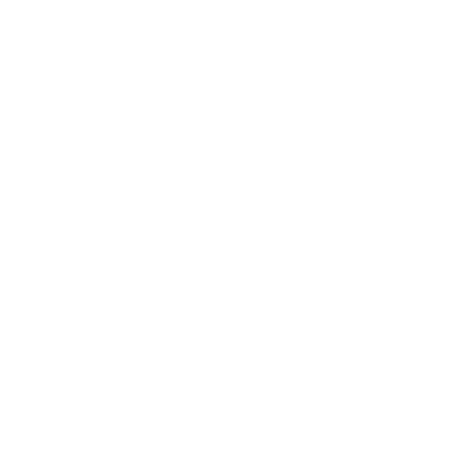 <?xml version="1.0" encoding="UTF-8"?>
<svg xmlns="http://www.w3.org/2000/svg" width="472" height="472" viewBox="0 0 472 472"><rect width="100%" height="100%" fill="white"/><g stroke="black" fill="none" stroke-linecap="round" stroke-linejoin="round"><path stroke-width="0.71" d="M236 236L236 448.4L236 236"/></g></svg>
